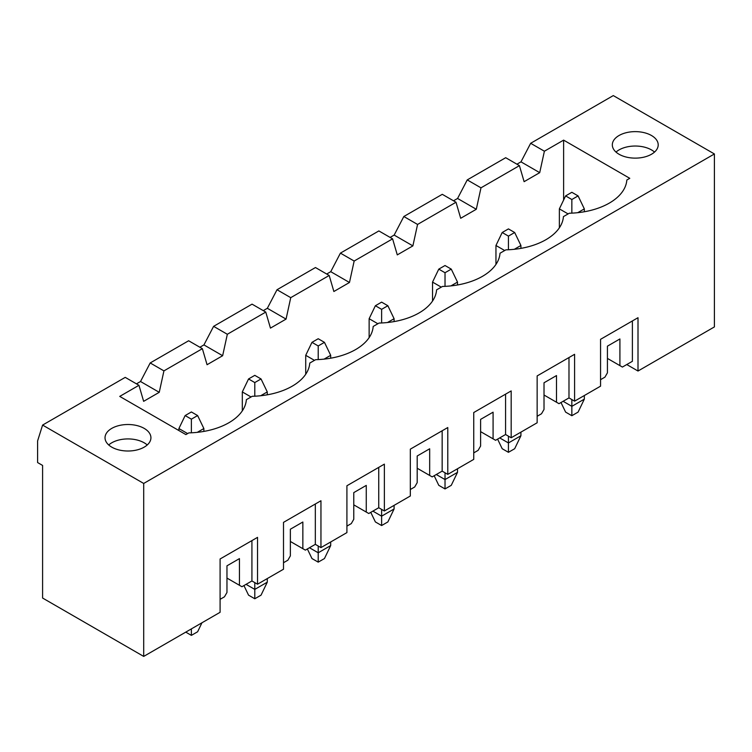 <?xml version="1.0" encoding="UTF-8"?>
<svg xmlns="http://www.w3.org/2000/svg" width="752" height="752" viewBox="0 0 752 752"><rect width="100%" height="100%" fill="white"/><g stroke="black" fill="none" stroke-linecap="round" stroke-linejoin="round"><path stroke-width="1.13" d="M201.95 622.788L197.626 631.765L191.384 635.374L191.384 628.888M191.384 635.374L185.763 632.131M191.384 432.795L191.384 419.165L197.626 415.565L203.867 428.537L203.867 431.422M197.626 415.565L191.384 411.964L185.142 415.565L178.901 428.537L178.901 430.558M203.867 428.537L197.268 432.344M187.643 433.584L178.901 428.537M185.142 415.565L191.384 419.165M267.28 582.189L261.038 595.161L254.796 598.761L254.796 589.389L267.28 582.189L267.28 578.579M243.939 585.573L248.555 595.161L254.796 598.761M246.054 584.351L254.796 589.389L254.796 582.621M254.796 396.191L254.796 382.561L261.038 378.952L267.28 391.924L267.28 394.809M261.038 378.952L254.796 375.351L248.555 378.952L242.313 391.924L242.313 410.855M267.28 391.924L260.681 395.74M251.046 396.971L242.313 391.924M248.555 378.952L254.796 382.561M330.692 545.576L324.45 558.548L318.209 562.148L318.209 552.786L330.692 545.576L330.692 541.976M307.352 548.96L311.967 558.548L318.209 562.148M309.467 547.738L318.209 552.786L318.209 546.008M318.209 359.578L318.209 345.948L324.45 342.348L330.692 355.32L330.692 358.196M324.45 342.348L318.209 338.738L311.967 342.348L305.726 355.32L305.726 374.242M330.692 355.32L324.093 359.127M314.458 360.358L305.726 355.32M311.967 342.348L318.209 345.948M394.095 508.963L387.863 521.935L381.621 525.545L381.621 516.173L394.095 508.963L394.095 505.363M370.764 512.347L375.38 521.935L381.621 525.545M372.879 511.125L381.621 516.173L381.621 509.395M381.621 322.965L381.621 309.335L387.863 305.735L394.095 318.707L394.095 321.593M387.863 305.735L381.621 302.135L375.38 305.735L369.138 318.707L369.138 337.629M394.095 318.707L387.496 322.514M377.871 323.755L369.138 318.707M375.38 305.735L381.621 309.335M457.507 472.359L451.266 485.331L445.024 488.932L445.024 479.56L457.507 472.359L457.507 468.75M434.177 475.743L438.783 485.331L445.024 488.932M436.292 474.521L445.024 479.56L445.024 472.782M445.024 286.362L445.024 272.732L451.266 269.122L457.507 282.094L457.507 284.98M451.266 269.122L445.024 265.522L438.783 269.122L432.541 282.094L432.541 301.026M457.507 282.094L450.909 285.91M441.283 287.142L432.541 282.094M438.783 269.122L445.024 272.732M520.92 435.746L514.678 448.718L508.437 452.319L508.437 442.956L520.92 435.746L520.92 432.137M497.589 439.13L502.195 448.718L508.437 452.319M499.704 437.908L508.437 442.956L508.437 436.179M508.437 249.749L508.437 236.119L514.678 232.509L520.92 245.49L520.92 248.367M514.678 232.509L508.437 228.909L502.195 232.509L495.953 245.49L495.953 264.413M520.92 245.49L514.321 249.297M504.695 250.529L495.953 245.49M502.195 232.509L508.437 236.119M584.332 399.133L578.091 412.105L571.849 415.715L571.849 406.343L584.332 399.133L584.332 395.533M560.992 402.517L565.607 412.105L571.849 415.715M563.116 401.295L571.849 406.343L571.849 399.566M571.849 213.136L571.849 199.506L578.091 195.905L584.332 208.877L584.332 211.754M578.091 195.905L571.849 192.296L565.607 195.905L559.366 208.877L559.366 227.8M584.332 208.877L577.733 212.684M568.108 213.916L559.366 208.877M565.607 195.905L571.849 199.506M108.72 444.968A22.945 13.254 180 0 1 147.232 444.968A22.945 13.254 180 0 0 144.196 442.806A22.945 13.254 180 0 0 108.72 444.968M616.001 152.083A22.945 13.254 180 0 1 654.522 152.083A22.945 13.254 180 0 0 651.486 149.921A22.945 13.254 180 0 0 616.001 152.083M144.196 428.396A22.945 13.254 180 0 1 150.926 437.758A22.945 13.254 180 0 1 127.972 451.012A22.945 13.254 180 0 1 105.026 437.758A22.945 13.254 180 0 1 119.192 425.519A22.945 13.254 180 0 1 144.196 428.396M42.591 425.077L143.698 483.451L143.698 656.411L42.591 598.037L42.591 465.432L37.6 462.555L37.6 440.935L42.591 425.077L125.227 377.372L138.96 385.297L119.737 396.398L185.894 434.59L188.837 432.889A60.019 34.648 0 0 0 246.365 399.679L252.249 396.285A60.019 34.648 0 0 0 309.768 363.066L315.652 359.672A60.019 34.648 0 0 0 373.18 326.462L379.064 323.059A60.019 34.648 0 0 0 436.592 289.849L442.477 286.446A60.019 34.648 0 0 0 500.005 253.236L505.889 249.843A60.019 34.648 0 0 0 563.417 216.623L569.302 213.23A60.019 34.648 0 0 0 626.83 180.019L629.772 178.318L563.615 140.126L544.392 151.218L530.658 143.294L613.294 95.589L714.4 153.963L714.4 326.923L638.006 371.027L638.006 317.701L600.557 339.321L600.557 386.161L574.594 401.154L574.594 354.305L537.144 375.925L537.144 422.774L511.181 437.758L511.181 390.918L473.741 412.538L473.741 459.378L447.778 474.371L447.778 427.531L410.329 449.151L410.329 495.991L384.366 510.984L384.366 464.134L346.916 485.754L346.916 532.604L320.954 547.597L320.954 500.747L283.504 522.367L283.504 569.217L257.541 584.201L257.541 537.36L251.92 540.603L251.92 580.958L257.541 584.201M143.698 483.451L714.4 153.963M619.037 154.245A22.945 13.254 180 0 1 612.316 144.882A22.945 13.254 180 0 1 635.261 131.628A22.945 13.254 180 0 1 658.207 144.882A22.945 13.254 180 0 1 644.041 157.121A22.945 13.254 180 0 1 619.037 154.245M519.425 165.637L480.979 187.831L467.246 179.907L505.692 157.704L519.425 165.637L524.106 181.674L539.71 172.659L544.392 151.218M202.373 348.684L163.927 370.886L150.193 362.953L188.639 340.759L202.373 348.684L207.054 364.72L222.648 355.715L227.33 334.273L213.606 326.349L252.052 304.146L265.776 312.08L227.33 334.273M138.96 385.297L143.641 401.333L159.245 392.318L140.521 381.508L150.193 362.953M222.648 355.715L203.933 344.905L213.606 326.349M329.188 275.467L290.742 297.66L277.018 289.736L315.464 267.533L329.188 275.467L333.869 291.503L349.473 282.489L354.154 261.047L340.421 253.123L378.867 230.93L392.6 238.854L354.154 261.047M265.776 312.08L270.457 328.107L286.061 319.102L267.336 308.292L277.018 289.736M349.473 282.489L330.748 271.679L340.421 253.123M456.013 202.241L417.567 224.444L403.833 216.51L442.279 194.317L456.013 202.241L460.694 218.277L476.298 209.272L480.979 187.831M392.6 238.854L397.282 254.89L412.886 245.885L394.161 235.075L403.833 216.51M320.954 500.747L283.504 522.367M290.366 541.468L302.849 548.678L302.849 522.01L290.366 529.211L290.366 555.878L287.875 560.202L283.504 562.731M315.332 503.99L315.332 544.354L320.954 547.597M302.849 548.678L305.35 550.116L315.332 544.354M384.366 464.134L346.916 485.754M353.778 504.855L368.762 513.503L378.745 507.741L384.366 510.984M346.916 526.118L351.287 523.599L353.778 519.275L353.778 492.607L366.262 485.397L366.262 512.065M447.778 427.531L410.329 449.151M417.191 468.242L432.174 476.89L442.157 471.128L447.778 474.371M410.329 489.505L414.7 486.986L417.191 482.662L417.191 455.994L429.674 448.784L429.674 475.452M511.181 390.918L473.741 412.538M480.603 431.639L495.587 440.287L505.57 434.515L511.181 437.758M473.741 452.892L478.103 450.373L480.603 446.049L480.603 419.381L493.086 412.181L493.086 438.839M574.594 354.305L537.144 375.925M544.016 395.026L558.99 403.674L568.982 397.911L574.594 401.154M537.144 416.288L541.515 413.76L544.016 409.436L544.016 382.777L556.499 375.568L556.499 402.235M638.006 317.701L600.557 339.321M607.428 358.413L622.402 367.061L632.394 361.298L632.394 320.944M600.557 379.675L604.928 377.156L607.428 372.832L607.428 346.164L619.911 338.955L619.911 365.622M563.615 200.051L563.615 140.126M476.298 209.272L457.573 198.462L467.246 179.907M453.512 200.803L457.573 198.462M568.982 357.548L568.982 397.911M412.886 245.885L417.567 224.444M390.109 237.416L394.161 235.075M505.57 394.161L505.57 434.515M326.697 274.029L330.748 271.679M442.157 430.774L442.157 471.128M286.061 319.102L290.742 297.66M263.285 310.632L267.336 308.292M378.745 467.377L378.745 507.741M199.872 347.245L203.933 344.905M159.245 392.318L163.927 370.886M136.46 383.858L140.521 381.508M226.963 578.081L239.446 585.282L239.446 558.614L226.963 565.824L226.963 592.491L224.463 596.815L220.092 599.335M239.446 585.282L241.937 586.729L251.92 580.958M251.92 540.603L220.092 558.98L220.092 612.307L143.698 656.411M626.773 364.541L638.006 371.027M516.925 164.19L520.986 161.849L530.658 143.294M257.541 537.36L220.092 558.98M539.71 172.659L520.986 161.849"/></g></svg>
